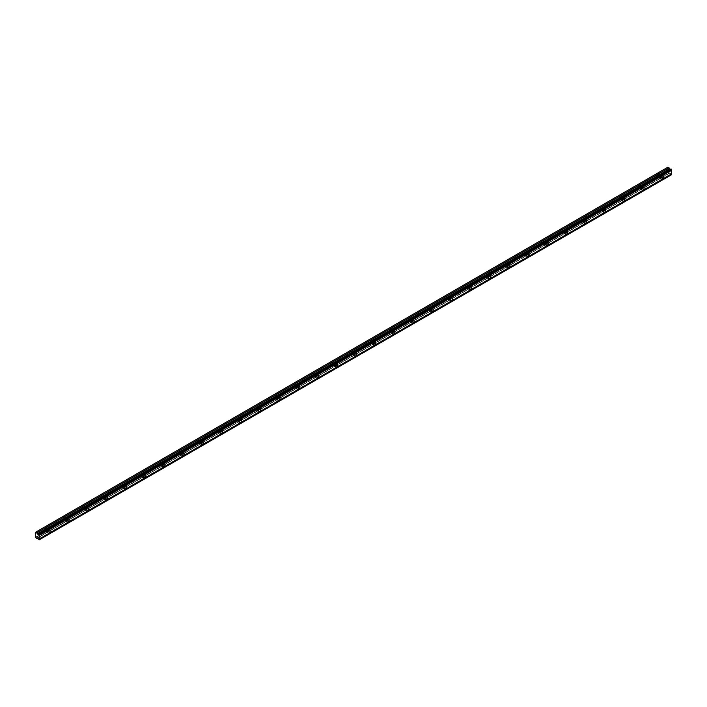 <?xml version="1.0" encoding="UTF-8"?>
<svg xmlns="http://www.w3.org/2000/svg" width="707" height="707" viewBox="0 0 707 707"><rect width="100%" height="100%" fill="white"/><g stroke="black" fill="none" stroke-linecap="round" stroke-linejoin="round"><path stroke-width="0.53" stroke-dasharray="3.54 2.65" d="M660.373 175.813A1.016 0.583 -60 0 1 660.373 177.466A1.016 0.583 -60 0 1 660.373 175.813M658.076 174.479A1.016 0.583 -60 0 1 658.076 176.14A1.016 0.583 -60 0 1 658.076 174.479M47.228 529.808A1.016 0.583 -60 0 1 47.228 531.47A1.016 0.583 -60 0 1 47.228 529.808M44.93 528.483A1.016 0.583 -60 0 1 44.93 530.135A1.016 0.583 -60 0 1 44.93 528.483M66.387 518.744A1.016 0.583 -60 0 1 66.387 520.405A1.016 0.583 -60 0 1 66.387 518.744M64.09 517.418A1.016 0.583 -60 0 1 64.09 519.079A1.016 0.583 -60 0 1 64.09 517.418M85.556 507.679A1.016 0.583 -60 0 1 85.556 509.34A1.016 0.583 -60 0 1 85.556 507.679M83.249 506.353A1.016 0.583 -60 0 1 83.249 508.015A1.016 0.583 -60 0 1 83.249 506.353M104.716 496.623A1.016 0.583 -60 0 1 104.716 498.276A1.016 0.583 -60 0 1 104.716 496.623M102.409 495.289A1.016 0.583 -60 0 1 102.409 496.95A1.016 0.583 -60 0 1 102.409 495.289M123.875 485.559A1.016 0.583 -60 0 1 123.875 487.22A1.016 0.583 -60 0 1 123.875 485.559M121.577 484.233A1.016 0.583 -60 0 1 121.577 485.886A1.016 0.583 -60 0 1 121.577 484.233M143.035 474.494A1.016 0.583 -60 0 1 143.035 476.156A1.016 0.583 -60 0 1 143.035 474.494M140.737 473.169A1.016 0.583 -60 0 1 140.737 474.83A1.016 0.583 -60 0 1 140.737 473.169M162.195 463.43A1.016 0.583 -60 0 1 162.195 465.091A1.016 0.583 -60 0 1 162.195 463.43M159.897 462.104A1.016 0.583 -60 0 1 159.897 463.765A1.016 0.583 -60 0 1 159.897 462.104M181.354 452.374A1.016 0.583 -60 0 1 181.354 454.027A1.016 0.583 -60 0 1 181.354 452.374M179.057 451.039A1.016 0.583 -60 0 1 179.057 452.701A1.016 0.583 -60 0 1 179.057 451.039M200.514 441.309A1.016 0.583 -60 0 1 200.514 442.971A1.016 0.583 -60 0 1 200.514 441.309M198.216 439.984A1.016 0.583 -60 0 1 198.216 441.636A1.016 0.583 -60 0 1 198.216 439.984M219.674 430.245A1.016 0.583 -60 0 1 219.674 431.906A1.016 0.583 -60 0 1 219.674 430.245M217.376 428.919A1.016 0.583 -60 0 1 217.376 430.581A1.016 0.583 -60 0 1 217.376 428.919M238.842 419.18A1.016 0.583 -60 0 1 238.842 420.842A1.016 0.583 -60 0 1 238.842 419.18M236.536 417.855A1.016 0.583 -60 0 1 236.536 419.516A1.016 0.583 -60 0 1 236.536 417.855M258.002 408.125A1.016 0.583 -60 0 1 258.002 409.777A1.016 0.583 -60 0 1 258.002 408.125M255.704 406.79A1.016 0.583 -60 0 1 255.704 408.452A1.016 0.583 -60 0 1 255.704 406.79M277.162 397.06A1.016 0.583 -60 0 1 277.162 398.721A1.016 0.583 -60 0 1 277.162 397.06M274.864 395.734A1.016 0.583 -60 0 1 274.864 397.387A1.016 0.583 -60 0 1 274.864 395.734M296.321 385.995A1.016 0.583 -60 0 1 296.321 387.657A1.016 0.583 -60 0 1 296.321 385.995M294.024 384.67A1.016 0.583 -60 0 1 294.024 386.331A1.016 0.583 -60 0 1 294.024 384.67M315.481 374.931A1.016 0.583 -60 0 1 315.481 376.592A1.016 0.583 -60 0 1 315.481 374.931M313.183 373.605A1.016 0.583 -60 0 1 313.183 375.267A1.016 0.583 -60 0 1 313.183 373.605M334.641 363.875A1.016 0.583 -60 0 1 334.641 365.528A1.016 0.583 -60 0 1 334.641 363.875M332.343 362.541A1.016 0.583 -60 0 1 332.343 364.202A1.016 0.583 -60 0 1 332.343 362.541M353.8 352.811A1.016 0.583 -60 0 1 353.8 354.472A1.016 0.583 -60 0 1 353.8 352.811M351.503 351.485A1.016 0.583 -60 0 1 351.503 353.138A1.016 0.583 -60 0 1 351.503 351.485M372.96 341.746A1.016 0.583 -60 0 1 372.96 343.408A1.016 0.583 -60 0 1 372.96 341.746M370.662 340.421A1.016 0.583 -60 0 1 370.662 342.082A1.016 0.583 -60 0 1 370.662 340.421M392.129 330.682A1.016 0.583 -60 0 1 392.129 332.343A1.016 0.583 -60 0 1 392.129 330.682M389.822 329.356A1.016 0.583 -60 0 1 389.822 331.017A1.016 0.583 -60 0 1 389.822 329.356M411.288 319.617A1.016 0.583 -60 0 1 411.288 321.278A1.016 0.583 -60 0 1 411.288 319.617M408.991 318.291A1.016 0.583 -60 0 1 408.991 319.953A1.016 0.583 -60 0 1 408.991 318.291M430.448 308.561A1.016 0.583 -60 0 1 430.448 310.214A1.016 0.583 -60 0 1 430.448 308.561M428.15 307.236A1.016 0.583 -60 0 1 428.15 308.888A1.016 0.583 -60 0 1 428.15 307.236M449.608 297.497A1.016 0.583 -60 0 1 449.608 299.158A1.016 0.583 -60 0 1 449.608 297.497M447.31 296.171A1.016 0.583 -60 0 1 447.31 297.833A1.016 0.583 -60 0 1 447.31 296.171M468.768 286.432A1.016 0.583 -60 0 1 468.768 288.094A1.016 0.583 -60 0 1 468.768 286.432M466.47 285.107A1.016 0.583 -60 0 1 466.47 286.768A1.016 0.583 -60 0 1 466.47 285.107M487.927 275.368A1.016 0.583 -60 0 1 487.927 277.029A1.016 0.583 -60 0 1 487.927 275.368M485.629 274.042A1.016 0.583 -60 0 1 485.629 275.703A1.016 0.583 -60 0 1 485.629 274.042M507.087 264.312A1.016 0.583 -60 0 1 507.087 265.965A1.016 0.583 -60 0 1 507.087 264.312M504.789 262.977A1.016 0.583 -60 0 1 504.789 264.639A1.016 0.583 -60 0 1 504.789 262.977M526.255 253.247A1.016 0.583 -60 0 1 526.255 254.909A1.016 0.583 -60 0 1 526.255 253.247M523.949 251.922A1.016 0.583 -60 0 1 523.949 253.574A1.016 0.583 -60 0 1 523.949 251.922M545.415 242.183A1.016 0.583 -60 0 1 545.415 243.844A1.016 0.583 -60 0 1 545.415 242.183M543.109 240.857A1.016 0.583 -60 0 1 543.109 242.519A1.016 0.583 -60 0 1 543.109 240.857M564.575 231.118A1.016 0.583 -60 0 1 564.575 232.78A1.016 0.583 -60 0 1 564.575 231.118M562.277 229.793A1.016 0.583 -60 0 1 562.277 231.454A1.016 0.583 -60 0 1 562.277 229.793M583.735 220.063A1.016 0.583 -60 0 1 583.735 221.715A1.016 0.583 -60 0 1 583.735 220.063M581.437 218.728A1.016 0.583 -60 0 1 581.437 220.39A1.016 0.583 -60 0 1 581.437 218.728M602.894 208.998A1.016 0.583 -60 0 1 602.894 210.659A1.016 0.583 -60 0 1 602.894 208.998M600.596 207.672A1.016 0.583 -60 0 1 600.596 209.325A1.016 0.583 -60 0 1 600.596 207.672M622.054 197.933A1.016 0.583 -60 0 1 622.054 199.595A1.016 0.583 -60 0 1 622.054 197.933M619.756 196.608A1.016 0.583 -60 0 1 619.756 198.269A1.016 0.583 -60 0 1 619.756 196.608M641.214 186.869A1.016 0.583 -60 0 1 641.214 188.53A1.016 0.583 -60 0 1 641.214 186.869M638.916 185.543A1.016 0.583 -60 0 1 638.916 187.205A1.016 0.583 -60 0 1 638.916 185.543M661.257 177.077A1.697 0.981 120 0 0 661.222 175.177A1.697 0.981 120 0 0 660.373 175.256A1.697 0.981 120 0 0 659.269 176.75A1.697 0.981 120 0 0 659.534 178.102A1.697 0.981 120 0 0 660.373 178.023A1.697 0.981 120 0 0 661.195 177.183M48.103 531.072A1.697 0.981 120 0 0 48.076 529.172A1.697 0.981 120 0 0 47.228 529.251A1.697 0.981 120 0 0 46.123 530.745A1.697 0.981 120 0 0 46.379 532.106A1.697 0.981 120 0 0 47.228 532.018A1.697 0.981 120 0 0 48.049 531.178M67.271 520.007A1.697 0.981 120 0 0 67.236 518.107A1.697 0.981 120 0 0 66.387 518.196A1.697 0.981 120 0 0 65.283 519.68A1.697 0.981 120 0 0 65.548 521.041A1.697 0.981 120 0 0 66.387 520.953A1.697 0.981 120 0 0 67.209 520.113M86.431 508.952A1.697 0.981 120 0 0 86.395 507.043A1.697 0.981 120 0 0 85.556 507.131A1.697 0.981 120 0 0 84.442 508.625A1.697 0.981 120 0 0 84.707 509.977A1.697 0.981 120 0 0 85.556 509.897A1.697 0.981 120 0 0 86.369 509.049M105.59 497.887A1.697 0.981 120 0 0 105.555 495.987A1.697 0.981 120 0 0 104.716 496.067A1.697 0.981 120 0 0 103.602 497.56A1.697 0.981 120 0 0 103.867 498.912A1.697 0.981 120 0 0 104.716 498.833A1.697 0.981 120 0 0 105.529 497.993M124.75 486.823A1.697 0.981 120 0 0 124.724 484.922A1.697 0.981 120 0 0 123.875 485.002A1.697 0.981 120 0 0 122.771 486.496A1.697 0.981 120 0 0 123.027 487.857A1.697 0.981 120 0 0 123.875 487.768A1.697 0.981 120 0 0 124.688 486.929M143.91 475.758A1.697 0.981 120 0 0 143.883 473.858A1.697 0.981 120 0 0 143.035 473.946A1.697 0.981 120 0 0 141.93 475.431A1.697 0.981 120 0 0 142.187 476.792A1.697 0.981 120 0 0 143.035 476.704A1.697 0.981 120 0 0 143.848 475.864M163.07 464.702A1.697 0.981 120 0 0 163.043 462.793A1.697 0.981 120 0 0 162.195 462.882A1.697 0.981 120 0 0 161.09 464.375A1.697 0.981 120 0 0 161.346 465.727A1.697 0.981 120 0 0 162.195 465.648A1.697 0.981 120 0 0 163.008 464.799M182.229 453.638A1.697 0.981 120 0 0 182.203 451.738A1.697 0.981 120 0 0 181.354 451.817A1.697 0.981 120 0 0 180.25 453.311A1.697 0.981 120 0 0 180.506 454.663A1.697 0.981 120 0 0 181.354 454.583A1.697 0.981 120 0 0 182.176 453.744M201.389 442.573A1.697 0.981 120 0 0 201.362 440.673A1.697 0.981 120 0 0 200.514 440.753A1.697 0.981 120 0 0 199.409 442.246A1.697 0.981 120 0 0 199.666 443.607A1.697 0.981 120 0 0 200.514 443.519A1.697 0.981 120 0 0 201.336 442.679M220.557 431.509A1.697 0.981 120 0 0 220.522 429.609A1.697 0.981 120 0 0 219.674 429.688A1.697 0.981 120 0 0 218.569 431.182A1.697 0.981 120 0 0 218.834 432.543A1.697 0.981 120 0 0 219.674 432.454A1.697 0.981 120 0 0 220.496 431.615M239.717 420.453A1.697 0.981 120 0 0 239.682 418.544A1.697 0.981 120 0 0 238.842 418.632A1.697 0.981 120 0 0 237.729 420.126A1.697 0.981 120 0 0 237.994 421.478A1.697 0.981 120 0 0 238.842 421.399A1.697 0.981 120 0 0 239.655 420.55M258.877 409.388A1.697 0.981 120 0 0 258.842 407.479A1.697 0.981 120 0 0 258.002 407.568A1.697 0.981 120 0 0 256.888 409.061A1.697 0.981 120 0 0 257.154 410.413A1.697 0.981 120 0 0 258.002 410.334A1.697 0.981 120 0 0 258.815 409.494M278.037 398.324A1.697 0.981 120 0 0 278.01 396.424A1.697 0.981 120 0 0 277.162 396.503A1.697 0.981 120 0 0 276.057 397.997A1.697 0.981 120 0 0 276.313 399.358A1.697 0.981 120 0 0 277.162 399.269A1.697 0.981 120 0 0 277.975 398.43M297.196 387.259A1.697 0.981 120 0 0 297.17 385.359A1.697 0.981 120 0 0 296.321 385.439A1.697 0.981 120 0 0 295.217 386.932A1.697 0.981 120 0 0 295.473 388.293A1.697 0.981 120 0 0 296.321 388.205A1.697 0.981 120 0 0 297.134 387.365M316.356 376.204A1.697 0.981 120 0 0 316.329 374.295A1.697 0.981 120 0 0 315.481 374.383A1.697 0.981 120 0 0 314.376 375.877A1.697 0.981 120 0 0 314.633 377.229A1.697 0.981 120 0 0 315.481 377.149A1.697 0.981 120 0 0 316.294 376.301M335.516 365.139A1.697 0.981 120 0 0 335.489 363.23A1.697 0.981 120 0 0 334.641 363.318A1.697 0.981 120 0 0 333.536 364.812A1.697 0.981 120 0 0 333.792 366.164A1.697 0.981 120 0 0 334.641 366.085A1.697 0.981 120 0 0 335.463 365.245M354.675 354.074A1.697 0.981 120 0 0 354.649 352.174A1.697 0.981 120 0 0 353.8 352.254A1.697 0.981 120 0 0 352.696 353.747A1.697 0.981 120 0 0 352.961 355.108A1.697 0.981 120 0 0 353.8 355.02A1.697 0.981 120 0 0 354.622 354.18M373.844 343.01A1.697 0.981 120 0 0 373.809 341.11A1.697 0.981 120 0 0 372.96 341.189A1.697 0.981 120 0 0 371.855 342.683A1.697 0.981 120 0 0 372.121 344.044A1.697 0.981 120 0 0 372.96 343.956A1.697 0.981 120 0 0 373.782 343.116M393.004 331.954A1.697 0.981 120 0 0 392.968 330.045A1.697 0.981 120 0 0 392.129 330.134A1.697 0.981 120 0 0 391.015 331.627A1.697 0.981 120 0 0 391.28 332.979A1.697 0.981 120 0 0 392.129 332.9A1.697 0.981 120 0 0 392.942 332.051M412.163 320.89A1.697 0.981 120 0 0 412.137 318.981A1.697 0.981 120 0 0 411.288 319.069A1.697 0.981 120 0 0 410.184 320.563A1.697 0.981 120 0 0 410.44 321.915A1.697 0.981 120 0 0 411.288 321.835A1.697 0.981 120 0 0 412.101 320.996M431.323 309.825A1.697 0.981 120 0 0 431.297 307.925A1.697 0.981 120 0 0 430.448 308.005A1.697 0.981 120 0 0 429.343 309.498A1.697 0.981 120 0 0 429.6 310.859A1.697 0.981 120 0 0 430.448 310.771A1.697 0.981 120 0 0 431.261 309.931M450.483 298.761A1.697 0.981 120 0 0 450.456 296.86A1.697 0.981 120 0 0 449.608 296.94A1.697 0.981 120 0 0 448.503 298.434A1.697 0.981 120 0 0 448.759 299.795A1.697 0.981 120 0 0 449.608 299.706A1.697 0.981 120 0 0 450.421 298.867M469.642 287.696A1.697 0.981 120 0 0 469.616 285.796A1.697 0.981 120 0 0 468.768 285.884A1.697 0.981 120 0 0 467.663 287.369A1.697 0.981 120 0 0 467.919 288.73A1.697 0.981 120 0 0 468.768 288.65A1.697 0.981 120 0 0 469.581 287.802M488.802 276.64A1.697 0.981 120 0 0 488.776 274.731A1.697 0.981 120 0 0 487.927 274.82A1.697 0.981 120 0 0 486.823 276.313A1.697 0.981 120 0 0 487.079 277.665A1.697 0.981 120 0 0 487.927 277.586A1.697 0.981 120 0 0 488.749 276.746M507.971 265.576A1.697 0.981 120 0 0 507.935 263.676A1.697 0.981 120 0 0 507.087 263.755A1.697 0.981 120 0 0 505.982 265.249A1.697 0.981 120 0 0 506.247 266.61A1.697 0.981 120 0 0 507.087 266.521A1.697 0.981 120 0 0 507.909 265.682M527.13 254.511A1.697 0.981 120 0 0 527.095 252.611A1.697 0.981 120 0 0 526.255 252.691A1.697 0.981 120 0 0 525.142 254.184A1.697 0.981 120 0 0 525.407 255.545A1.697 0.981 120 0 0 526.255 255.457A1.697 0.981 120 0 0 527.068 254.617M546.29 243.447A1.697 0.981 120 0 0 546.255 241.547A1.697 0.981 120 0 0 545.415 241.635A1.697 0.981 120 0 0 544.302 243.12A1.697 0.981 120 0 0 544.567 244.481A1.697 0.981 120 0 0 545.415 244.401A1.697 0.981 120 0 0 546.228 243.553M565.45 232.391A1.697 0.981 120 0 0 565.423 230.482A1.697 0.981 120 0 0 564.575 230.57A1.697 0.981 120 0 0 563.47 232.064A1.697 0.981 120 0 0 563.726 233.416A1.697 0.981 120 0 0 564.575 233.337A1.697 0.981 120 0 0 565.388 232.488M584.609 221.326A1.697 0.981 120 0 0 584.583 219.426A1.697 0.981 120 0 0 583.735 219.506A1.697 0.981 120 0 0 582.63 220.999A1.697 0.981 120 0 0 582.886 222.36A1.697 0.981 120 0 0 583.735 222.272A1.697 0.981 120 0 0 584.548 221.432M603.769 210.262A1.697 0.981 120 0 0 603.743 208.362A1.697 0.981 120 0 0 602.894 208.441A1.697 0.981 120 0 0 601.79 209.935A1.697 0.981 120 0 0 602.046 211.296A1.697 0.981 120 0 0 602.894 211.207A1.697 0.981 120 0 0 603.707 210.368M622.929 199.197A1.697 0.981 120 0 0 622.902 197.297A1.697 0.981 120 0 0 622.054 197.386A1.697 0.981 120 0 0 620.949 198.87A1.697 0.981 120 0 0 621.206 200.231A1.697 0.981 120 0 0 622.054 200.143A1.697 0.981 120 0 0 622.876 199.303M642.089 188.142A1.697 0.981 120 0 0 642.062 186.233A1.697 0.981 120 0 0 641.214 186.321A1.697 0.981 120 0 0 640.109 187.815A1.697 0.981 120 0 0 640.365 189.167A1.697 0.981 120 0 0 641.214 189.087A1.697 0.981 120 0 0 642.036 188.239M35.35 537.293L667.655 172.234L667.655 167.329L35.35 532.389M671.65 174.682L669.6 172.844L37.515 537.974M667.655 172.234L669.052 173.356M35.624 537.762L667.929 172.702M38.381 539.043L670.696 173.984M669.918 173.029L37.612 538.089M37.338 537.894L669.564 172.879M38.805 539.565L671.111 174.505M671.509 174.77L39.194 539.83M38.858 539.627L671.164 174.567M658.588 174.435L660.886 175.76M45.442 528.429L47.74 529.755M64.602 517.365L66.9 518.691M83.762 506.3L86.06 507.635M102.922 495.245L105.219 496.57M122.081 484.18L124.379 485.506M141.241 473.116L143.539 474.441M160.401 462.051L162.707 463.385M179.56 450.995L181.867 452.321M198.729 439.931L201.027 441.256M217.889 428.866L220.186 430.192M237.048 417.802L239.346 419.136M256.208 406.746L258.506 408.072M275.368 395.681L277.665 397.007M294.527 384.617L296.825 385.942M313.687 373.552L315.994 374.887M332.856 362.497L335.153 363.822M352.015 351.432L354.313 352.758M371.175 340.367L373.473 341.693M390.335 329.303L392.632 330.637M409.494 318.247L411.792 319.573M428.654 307.183L430.952 308.508M447.814 296.118L450.112 297.444M466.974 285.054L469.28 286.388M486.142 273.998L488.44 275.323M505.302 262.933L507.599 264.259M524.461 251.869L526.759 253.194M543.621 240.804L545.919 242.13M562.781 229.748L565.079 231.074M581.941 218.684L584.238 220.01M601.1 207.619L603.407 208.945M620.26 196.555L622.567 197.88M639.428 185.49L641.726 186.825M661.222 175.177L662.919 176.149M48.076 529.172L49.773 530.144M67.236 518.107L68.933 519.088M86.395 507.043L88.092 508.024M105.555 495.987L107.252 496.959M124.724 484.922L126.412 485.895M143.883 473.858L145.571 474.839M163.043 462.793L164.731 463.774M182.203 451.738L183.891 452.71M201.362 440.673L203.059 441.645M220.522 429.609L222.219 430.59M239.682 418.544L241.379 419.525M258.842 407.479L260.538 408.46M278.01 396.424L279.698 397.396M297.17 385.359L298.858 386.34M316.329 374.295L318.017 375.276M335.489 363.23L337.186 364.211M354.649 352.174L356.346 353.147M373.809 341.11L375.505 342.082M392.968 330.045L394.665 331.026M412.137 318.981L413.825 319.962M431.297 307.925L432.984 308.897M450.456 296.86L452.144 297.833M469.616 285.796L471.304 286.777M488.776 274.731L490.472 275.712M507.935 263.676L509.632 264.648M527.095 252.611L528.792 253.583M546.255 241.547L547.952 242.528M565.423 230.482L567.111 231.463M584.583 219.426L586.271 220.398M603.743 208.362L605.431 209.334M622.902 197.297L624.59 198.278M642.062 186.233L643.759 187.214M671.031 169.114L38.726 534.174M657.572 176.193L659.87 177.519M44.426 530.188L46.724 531.514M63.586 519.124L65.884 520.458M82.746 508.068L85.043 509.394M101.905 497.003L104.203 498.329M121.065 485.939L123.363 487.264M140.225 474.874L142.522 476.209M159.384 463.819L161.691 465.144M178.544 452.754L180.851 454.08M197.713 441.689L200.01 443.015M216.872 430.625L219.17 431.959M236.032 419.569L238.33 420.895M255.192 408.505L257.489 409.83M274.351 397.44L276.649 398.766M293.511 386.375L295.809 387.71M312.671 375.32L314.977 376.645M331.839 364.255L334.137 365.581M350.999 353.191L353.297 354.516M370.159 342.126L372.456 343.452M389.318 331.062L391.616 332.396M408.478 320.006L410.776 321.332M427.638 308.941L429.936 310.267M446.797 297.877L449.095 299.202M465.957 286.812L468.264 288.147M485.126 275.757L487.423 277.082M504.285 264.692L506.583 266.018M523.445 253.627L525.743 254.953M542.605 242.563L544.903 243.897M561.765 231.507L564.062 232.833M580.924 220.443L583.222 221.768M600.084 209.378L602.391 210.704M619.244 198.314L621.55 199.648M638.412 187.258L640.71 188.583M659.534 178.102L661.222 179.083M46.379 532.106L48.076 533.078M65.548 521.041L67.236 522.022M84.707 509.977L86.395 510.958M103.867 498.912L105.555 499.893M123.027 487.857L124.715 488.829M142.187 476.792L143.883 477.773M161.346 465.727L163.043 466.708M180.506 454.663L182.203 455.644M199.666 443.607L201.362 444.579M218.834 432.543L220.522 433.515M237.994 421.478L239.682 422.459M257.154 410.413L258.842 411.394M276.313 399.358L278.01 400.33M295.473 388.293L297.17 389.265M314.633 377.229L316.329 378.21M333.792 366.164L335.489 367.145M352.961 355.108L354.649 356.081M372.121 344.044L373.809 345.016M391.28 332.979L392.968 333.96M410.44 321.915L412.128 322.896M429.6 310.859L431.297 311.831M448.759 299.795L450.456 300.767M467.919 288.73L469.616 289.711M487.079 277.665L488.776 278.646M506.247 266.61L507.935 267.582M525.407 255.545L527.095 256.517M544.567 244.481L546.255 245.462M563.726 233.416L565.414 234.397M582.886 222.36L584.583 223.332M602.046 211.296L603.743 212.268M621.206 200.231L622.902 201.212M640.365 189.167L642.062 190.148M669.6 172.844L37.294 537.903"/><path stroke-width="1.06" d="M662.07 179.004A1.697 0.981 120 0 0 663.175 177.51A1.697 0.981 120 0 0 662.919 176.149A1.697 0.981 120 0 0 662.07 176.237A1.697 0.981 120 0 0 660.965 177.722A1.697 0.981 120 0 0 661.222 179.083A1.697 0.981 120 0 0 662.07 179.004M48.924 532.998A1.697 0.981 120 0 0 50.029 531.505A1.697 0.981 120 0 0 49.773 530.144A1.697 0.981 120 0 0 48.924 530.232A1.697 0.981 120 0 0 47.82 531.726A1.697 0.981 120 0 0 48.076 533.078A1.697 0.981 120 0 0 48.924 532.998M68.084 521.934A1.697 0.981 120 0 0 69.189 520.44A1.697 0.981 120 0 0 68.933 519.088A1.697 0.981 120 0 0 68.084 519.168A1.697 0.981 120 0 0 66.979 520.661A1.697 0.981 120 0 0 67.236 522.022A1.697 0.981 120 0 0 68.084 521.934M87.244 510.869A1.697 0.981 120 0 0 88.348 509.376A1.697 0.981 120 0 0 88.092 508.024A1.697 0.981 120 0 0 87.244 508.103A1.697 0.981 120 0 0 86.139 509.597A1.697 0.981 120 0 0 86.395 510.958A1.697 0.981 120 0 0 87.244 510.869M106.404 499.814A1.697 0.981 120 0 0 107.508 498.32A1.697 0.981 120 0 0 107.252 496.959A1.697 0.981 120 0 0 106.404 497.048A1.697 0.981 120 0 0 105.299 498.532A1.697 0.981 120 0 0 105.555 499.893A1.697 0.981 120 0 0 106.404 499.814M125.563 488.749A1.697 0.981 120 0 0 126.668 487.256A1.697 0.981 120 0 0 126.412 485.895A1.697 0.981 120 0 0 125.563 485.983A1.697 0.981 120 0 0 124.459 487.477A1.697 0.981 120 0 0 124.715 488.829A1.697 0.981 120 0 0 125.563 488.749M144.723 477.685A1.697 0.981 120 0 0 145.836 476.191A1.697 0.981 120 0 0 145.571 474.839A1.697 0.981 120 0 0 144.723 474.918A1.697 0.981 120 0 0 143.618 476.412A1.697 0.981 120 0 0 143.883 477.773A1.697 0.981 120 0 0 144.723 477.685M163.891 466.62A1.697 0.981 120 0 0 164.996 465.126A1.697 0.981 120 0 0 164.731 463.774A1.697 0.981 120 0 0 163.891 463.854A1.697 0.981 120 0 0 162.778 465.347A1.697 0.981 120 0 0 163.043 466.708A1.697 0.981 120 0 0 163.891 466.62M183.051 455.564A1.697 0.981 120 0 0 184.156 454.071A1.697 0.981 120 0 0 183.891 452.71A1.697 0.981 120 0 0 183.051 452.798A1.697 0.981 120 0 0 181.938 454.283A1.697 0.981 120 0 0 182.203 455.644A1.697 0.981 120 0 0 183.051 455.564M202.211 444.5A1.697 0.981 120 0 0 203.316 443.006A1.697 0.981 120 0 0 203.059 441.645A1.697 0.981 120 0 0 202.211 441.734A1.697 0.981 120 0 0 201.106 443.227A1.697 0.981 120 0 0 201.362 444.579A1.697 0.981 120 0 0 202.211 444.5M221.371 433.435A1.697 0.981 120 0 0 222.475 431.942A1.697 0.981 120 0 0 222.219 430.59A1.697 0.981 120 0 0 221.371 430.669A1.697 0.981 120 0 0 220.266 432.163A1.697 0.981 120 0 0 220.522 433.515A1.697 0.981 120 0 0 221.371 433.435M240.53 422.371A1.697 0.981 120 0 0 241.635 420.877A1.697 0.981 120 0 0 241.379 419.525A1.697 0.981 120 0 0 240.53 419.605A1.697 0.981 120 0 0 239.426 421.098A1.697 0.981 120 0 0 239.682 422.459A1.697 0.981 120 0 0 240.53 422.371M259.69 411.306A1.697 0.981 120 0 0 260.795 409.821A1.697 0.981 120 0 0 260.538 408.46A1.697 0.981 120 0 0 259.69 408.549A1.697 0.981 120 0 0 258.585 410.033A1.697 0.981 120 0 0 258.842 411.394A1.697 0.981 120 0 0 259.69 411.306M278.85 400.25A1.697 0.981 120 0 0 279.963 398.757A1.697 0.981 120 0 0 279.698 397.396A1.697 0.981 120 0 0 278.85 397.484A1.697 0.981 120 0 0 277.745 398.978A1.697 0.981 120 0 0 278.01 400.33A1.697 0.981 120 0 0 278.85 400.25M298.009 389.186A1.697 0.981 120 0 0 299.123 387.692A1.697 0.981 120 0 0 298.858 386.34A1.697 0.981 120 0 0 298.009 386.42A1.697 0.981 120 0 0 296.905 387.913A1.697 0.981 120 0 0 297.17 389.265A1.697 0.981 120 0 0 298.009 389.186M317.178 378.121A1.697 0.981 120 0 0 318.283 376.628A1.697 0.981 120 0 0 318.017 375.276A1.697 0.981 120 0 0 317.178 375.355A1.697 0.981 120 0 0 316.064 376.849A1.697 0.981 120 0 0 316.329 378.21A1.697 0.981 120 0 0 317.178 378.121M336.338 367.057A1.697 0.981 120 0 0 337.442 365.572A1.697 0.981 120 0 0 337.186 364.211A1.697 0.981 120 0 0 336.338 364.299A1.697 0.981 120 0 0 335.233 365.784A1.697 0.981 120 0 0 335.489 367.145A1.697 0.981 120 0 0 336.338 367.057M355.497 356.001A1.697 0.981 120 0 0 356.602 354.507A1.697 0.981 120 0 0 356.346 353.147A1.697 0.981 120 0 0 355.497 353.235A1.697 0.981 120 0 0 354.393 354.728A1.697 0.981 120 0 0 354.649 356.081A1.697 0.981 120 0 0 355.497 356.001M374.657 344.936A1.697 0.981 120 0 0 375.762 343.443A1.697 0.981 120 0 0 375.505 342.082A1.697 0.981 120 0 0 374.657 342.17A1.697 0.981 120 0 0 373.552 343.664A1.697 0.981 120 0 0 373.809 345.016A1.697 0.981 120 0 0 374.657 344.936M393.817 333.872A1.697 0.981 120 0 0 394.921 332.378A1.697 0.981 120 0 0 394.665 331.026A1.697 0.981 120 0 0 393.817 331.106A1.697 0.981 120 0 0 392.712 332.599A1.697 0.981 120 0 0 392.968 333.96A1.697 0.981 120 0 0 393.817 333.872M412.976 322.807A1.697 0.981 120 0 0 414.081 321.323A1.697 0.981 120 0 0 413.825 319.962A1.697 0.981 120 0 0 412.976 320.041A1.697 0.981 120 0 0 411.872 321.535A1.697 0.981 120 0 0 412.128 322.896A1.697 0.981 120 0 0 412.976 322.807M432.136 311.752A1.697 0.981 120 0 0 433.25 310.258A1.697 0.981 120 0 0 432.984 308.897A1.697 0.981 120 0 0 432.136 308.986A1.697 0.981 120 0 0 431.031 310.479A1.697 0.981 120 0 0 431.297 311.831A1.697 0.981 120 0 0 432.136 311.752M451.296 300.687A1.697 0.981 120 0 0 452.409 299.194A1.697 0.981 120 0 0 452.144 297.833A1.697 0.981 120 0 0 451.296 297.921A1.697 0.981 120 0 0 450.191 299.415A1.697 0.981 120 0 0 450.456 300.767A1.697 0.981 120 0 0 451.296 300.687M470.464 289.623A1.697 0.981 120 0 0 471.569 288.129A1.697 0.981 120 0 0 471.304 286.777A1.697 0.981 120 0 0 470.464 286.856A1.697 0.981 120 0 0 469.351 288.35A1.697 0.981 120 0 0 469.616 289.711A1.697 0.981 120 0 0 470.464 289.623M489.624 278.558A1.697 0.981 120 0 0 490.729 277.073A1.697 0.981 120 0 0 490.472 275.712A1.697 0.981 120 0 0 489.624 275.792A1.697 0.981 120 0 0 488.519 277.285A1.697 0.981 120 0 0 488.776 278.646A1.697 0.981 120 0 0 489.624 278.558M508.784 267.502A1.697 0.981 120 0 0 509.888 266.009A1.697 0.981 120 0 0 509.632 264.648A1.697 0.981 120 0 0 508.784 264.736A1.697 0.981 120 0 0 507.679 266.23A1.697 0.981 120 0 0 507.935 267.582A1.697 0.981 120 0 0 508.784 267.502M527.943 256.438A1.697 0.981 120 0 0 529.048 254.944A1.697 0.981 120 0 0 528.792 253.583A1.697 0.981 120 0 0 527.943 253.672A1.697 0.981 120 0 0 526.839 255.165A1.697 0.981 120 0 0 527.095 256.517A1.697 0.981 120 0 0 527.943 256.438M547.103 245.373A1.697 0.981 120 0 0 548.208 243.88A1.697 0.981 120 0 0 547.952 242.528A1.697 0.981 120 0 0 547.103 242.607A1.697 0.981 120 0 0 545.998 244.101A1.697 0.981 120 0 0 546.255 245.462A1.697 0.981 120 0 0 547.103 245.373M566.263 234.309A1.697 0.981 120 0 0 567.368 232.815A1.697 0.981 120 0 0 567.111 231.463A1.697 0.981 120 0 0 566.263 231.543A1.697 0.981 120 0 0 565.158 233.036A1.697 0.981 120 0 0 565.414 234.397A1.697 0.981 120 0 0 566.263 234.309M585.423 223.253A1.697 0.981 120 0 0 586.536 221.759A1.697 0.981 120 0 0 586.271 220.398A1.697 0.981 120 0 0 585.423 220.487A1.697 0.981 120 0 0 584.318 221.98A1.697 0.981 120 0 0 584.583 223.332A1.697 0.981 120 0 0 585.423 223.253M604.591 212.188A1.697 0.981 120 0 0 605.696 210.695A1.697 0.981 120 0 0 605.431 209.334A1.697 0.981 120 0 0 604.591 209.422A1.697 0.981 120 0 0 603.478 210.916A1.697 0.981 120 0 0 603.743 212.268A1.697 0.981 120 0 0 604.591 212.188M623.751 201.124A1.697 0.981 120 0 0 624.855 199.63A1.697 0.981 120 0 0 624.59 198.278A1.697 0.981 120 0 0 623.751 198.358A1.697 0.981 120 0 0 622.637 199.851A1.697 0.981 120 0 0 622.902 201.212A1.697 0.981 120 0 0 623.751 201.124M642.91 190.059A1.697 0.981 120 0 0 644.015 188.566A1.697 0.981 120 0 0 643.759 187.214A1.697 0.981 120 0 0 642.91 187.293A1.697 0.981 120 0 0 641.806 188.787A1.697 0.981 120 0 0 642.062 190.148A1.697 0.981 120 0 0 642.91 190.059M37.612 534.2L669.918 169.141L37.612 534.2L36.746 532.884L35.35 532.389L35.35 537.293L36.746 538.416L37.612 538.089L39.194 539.83L39.345 534.545L37.612 534.2M35.624 532.23L667.929 167.17L669.759 169.123L670.934 169.15M39.194 534.298L671.164 169.044L38.805 534.103M671.509 169.238L671.65 170.299L39.345 535.358M39.345 539.741L671.65 174.682L671.65 170.299M39.345 534.686L671.65 169.627M671.65 173.869L39.345 538.928M671.65 174.541L39.345 539.6M37.515 537.974L36.746 538.416M669.052 167.824L36.746 532.884M669.564 168.885L37.259 533.944M670.696 169.079L38.381 534.139M39.345 534.545L671.65 169.486M671.164 169.044L38.858 534.103"/></g></svg>
